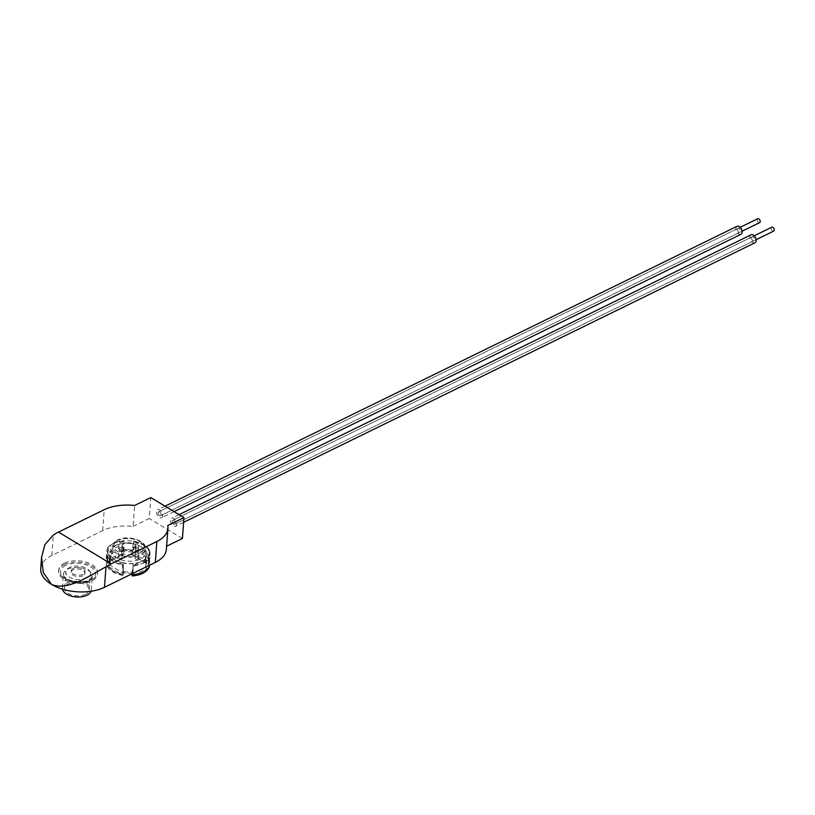 <?xml version="1.0" encoding="UTF-8"?>
<svg xmlns="http://www.w3.org/2000/svg" width="815" height="815" viewBox="0 0 815 815"><rect width="100%" height="100%" fill="white"/><g stroke="black" fill="none" stroke-linecap="round" stroke-linejoin="round"><path stroke-width="0.61" stroke-dasharray="4.08 3.06" d="M166.617 546.233L167.778 525.512M166.24 546.417A37.5 20.416 -175.8 0 1 166.392 549.269M40.75 568.656A37.5 20.416 -175.8 0 1 51.824 555.504L102.67 530.626A37.5 20.416 -175.8 0 1 133.089 526.398L134.618 505.483M133.089 526.398L149.267 518.483L150.806 497.568M182.417 538.501L149.267 518.483M86.696 578.018A12.327 6.714 -175.8 0 1 73.085 578.691A12.327 6.714 -175.8 0 1 65.75 571.886A12.327 6.714 -175.8 0 1 69.397 567.566A12.327 6.714 -175.8 0 1 83.008 566.894A12.327 6.714 -175.8 0 1 90.343 573.699A12.327 6.714 -175.8 0 1 86.696 578.018M85.504 594.329A12.327 6.714 -175.8 0 1 71.883 595.001A12.327 6.714 -175.8 0 1 64.558 588.206A12.327 6.714 -175.8 0 1 68.195 583.876A12.327 6.714 -175.8 0 1 81.816 583.204A12.327 6.714 -175.8 0 1 89.141 590.009A12.327 6.714 -175.8 0 1 85.504 594.329M62.49 589.174A14.466 7.875 -175.8 0 1 62.419 588.043A14.466 7.875 -175.8 0 1 66.698 582.97A14.466 7.875 -175.8 0 1 82.672 582.185A14.466 7.875 -175.8 0 1 91.27 590.162A14.466 7.875 -175.8 0 1 91.046 591.272M64.395 564.55A19.448 10.585 -175.8 0 1 85.881 563.491A19.448 10.585 -175.8 0 1 97.433 574.218A19.448 10.585 -175.8 0 1 91.698 581.034A19.448 10.585 -175.8 0 1 70.212 582.093A19.448 10.585 -175.8 0 1 58.649 571.366A19.448 10.585 -175.8 0 1 64.395 564.55M64.497 563.155A19.448 10.585 -175.8 0 1 85.983 562.095A19.448 10.585 -175.8 0 1 97.535 572.823A19.448 10.585 -175.8 0 1 91.8 579.638A19.448 10.585 -175.8 0 1 70.314 580.698A19.448 10.585 -175.8 0 1 58.762 569.97A19.448 10.585 -175.8 0 1 64.497 563.155M83.028 574.341A6.948 3.78 -175.8 0 1 75.357 574.718A6.948 3.78 -175.8 0 1 71.221 570.887A6.948 3.78 -175.8 0 1 73.269 568.452A6.948 3.78 -175.8 0 1 80.95 568.075A6.948 3.78 -175.8 0 1 85.076 571.906A6.948 3.78 -175.8 0 1 83.028 574.341M82.926 575.736A6.948 3.78 -175.8 0 1 75.245 576.113A6.948 3.78 -175.8 0 1 71.119 572.283A6.948 3.78 -175.8 0 1 73.167 569.848A6.948 3.78 -175.8 0 1 80.838 569.471A6.948 3.78 -175.8 0 1 84.974 573.302A6.948 3.78 -175.8 0 1 82.926 575.736M122.851 550.543A22.219 12.103 4.2 0 0 112.215 553.191A22.219 12.103 4.2 0 0 106.245 558.662A2.781 2.282 -155.8 0 0 108.415 561.392L109.067 560.893A19.448 10.585 -175.8 0 1 113.988 556.696A19.448 10.585 -175.8 0 1 122.199 554.475L123.228 554.149A2.781 0.611 85.8 0 1 122.851 550.543L123.941 540.783A20.833 11.349 -175.8 0 1 133.446 541.303L133.68 541.741A22.219 12.103 -175.8 0 1 150.113 551.663A1.386 1.121 157.7 0 0 148.85 550.604A20.833 11.349 -175.8 0 1 149.359 553.619A20.833 11.349 -175.8 0 1 148.799 555.799A1.386 1.141 24.2 0 1 150.062 557.205A22.219 12.103 -175.8 0 1 144.102 562.686A22.219 12.103 -175.8 0 1 133.456 565.335L133.232 563.42A20.833 11.349 -175.8 0 1 123.727 562.9L123.32 564.785A22.219 12.103 -175.8 0 1 106.877 554.852A1.386 1.121 -22.3 0 1 108.314 553.589A20.833 11.349 -175.8 0 1 107.804 550.573A20.833 11.349 -175.8 0 1 108.364 548.403A1.386 1.141 -155.8 0 0 106.928 549.31A22.219 12.103 -175.8 0 1 112.898 543.839A22.219 12.103 -175.8 0 1 123.544 541.191M110.718 551.511L111.981 551.745L109.923 558.57L110.718 551.511A18.694 10.177 -175.8 0 1 115.19 547.894A18.694 10.177 -175.8 0 1 122.281 545.856L123.697 551.704L123.941 540.783A20.833 11.349 4.2 0 0 113.957 543.269A20.833 11.349 4.2 0 0 108.364 548.403L107.651 558.163L109.719 558.54A18.694 10.177 -175.8 0 0 109.22 560.486L109.842 552.122A18.694 10.177 -175.8 0 1 115.353 545.561A18.694 10.177 -175.8 0 1 136.013 544.552A18.694 10.177 -175.8 0 1 147.128 554.862A18.694 10.177 -175.8 0 1 141.606 561.423A18.694 10.177 -175.8 0 1 120.956 562.432A18.694 10.177 -175.8 0 1 109.842 552.122M145.905 560.119L144.632 559.885L146.007 565.172L145.905 560.119A18.694 10.177 -175.8 0 1 141.433 563.746A18.694 10.177 -175.8 0 1 134.343 565.773L132.04 572.008A18.694 10.177 -175.8 0 1 123.503 571.549L122.097 565.111A18.694 10.177 -175.8 0 1 110.657 558.204L109.679 563.196A18.694 10.177 -175.8 0 1 109.22 560.486M133.864 549.463A6.948 3.78 -175.8 0 1 126.193 549.84A6.948 3.78 -175.8 0 1 122.067 546.009A6.948 3.78 -175.8 0 1 124.114 543.574A6.948 3.78 -175.8 0 1 131.786 543.198A6.948 3.78 -175.8 0 1 135.922 547.028A6.948 3.78 -175.8 0 1 133.864 549.463M133.354 556.441A6.948 3.78 -175.8 0 1 125.683 556.818A6.948 3.78 -175.8 0 1 121.557 552.988A6.948 3.78 -175.8 0 1 123.605 550.543A6.948 3.78 -175.8 0 1 131.276 550.166A6.948 3.78 -175.8 0 1 135.402 553.996A6.948 3.78 -175.8 0 1 133.354 556.441M138.356 552.173A1.671 0.907 -175.8 0 1 136.513 552.264A1.671 0.907 -175.8 0 1 135.524 551.348A1.671 0.907 -175.8 0 1 136.013 550.757A1.671 0.907 -175.8 0 1 137.857 550.675A1.671 0.907 -175.8 0 1 138.845 551.592A1.671 0.907 -175.8 0 1 138.356 552.173M137.837 559.141A1.671 0.907 -175.8 0 1 136.003 559.233A1.671 0.907 -175.8 0 1 135.005 558.316A1.671 0.907 -175.8 0 1 135.504 557.735A1.671 0.907 -175.8 0 1 137.338 557.643A1.671 0.907 -175.8 0 1 138.336 558.56A1.671 0.907 -175.8 0 1 137.837 559.141M116.881 545.031A16.667 9.077 -175.8 0 1 135.29 544.125A16.667 9.077 -175.8 0 1 145.202 553.314A16.667 9.077 -175.8 0 1 140.282 559.161A16.667 9.077 -175.8 0 1 121.873 560.068A16.667 9.077 -175.8 0 1 111.961 550.879A16.667 9.077 -175.8 0 1 116.881 545.031M121.883 551.276A1.671 0.907 -175.8 0 1 120.05 551.368A1.671 0.907 -175.8 0 1 119.051 550.451A1.671 0.907 -175.8 0 1 119.55 549.86A1.671 0.907 -175.8 0 1 121.384 549.779A1.671 0.907 -175.8 0 1 122.382 550.695A1.671 0.907 -175.8 0 1 121.883 551.276M121.374 558.244A1.671 0.907 -175.8 0 1 119.53 558.336A1.671 0.907 -175.8 0 1 118.542 557.419A1.671 0.907 -175.8 0 1 119.031 556.839A1.671 0.907 -175.8 0 1 120.875 556.747A1.671 0.907 -175.8 0 1 121.863 557.664A1.671 0.907 -175.8 0 1 121.374 558.244M121.975 542.281A1.671 0.907 -175.8 0 1 120.131 542.372A1.671 0.907 -175.8 0 1 119.143 541.455A1.671 0.907 -175.8 0 1 119.632 540.865A1.671 0.907 -175.8 0 1 121.476 540.773A1.671 0.907 -175.8 0 1 122.464 541.7A1.671 0.907 -175.8 0 1 121.975 542.281M121.466 549.249A1.671 0.907 -175.8 0 1 119.622 549.341A1.671 0.907 -175.8 0 1 118.623 548.424A1.671 0.907 -175.8 0 1 119.122 547.843A1.671 0.907 -175.8 0 1 120.966 547.751A1.671 0.907 -175.8 0 1 121.955 548.668A1.671 0.907 -175.8 0 1 121.466 549.249M138.438 543.177A1.671 0.907 -175.8 0 1 136.594 543.269A1.671 0.907 -175.8 0 1 135.606 542.352A1.671 0.907 -175.8 0 1 136.095 541.761A1.671 0.907 -175.8 0 1 137.939 541.669A1.671 0.907 -175.8 0 1 138.927 542.596A1.671 0.907 -175.8 0 1 138.438 543.177M137.929 550.145A1.671 0.907 -175.8 0 1 136.085 550.237A1.671 0.907 -175.8 0 1 135.096 549.32A1.671 0.907 -175.8 0 1 135.585 548.74A1.671 0.907 -175.8 0 1 137.429 548.648A1.671 0.907 -175.8 0 1 138.418 549.565A1.671 0.907 -175.8 0 1 137.929 550.145M132.865 573.414L133.456 565.335M149.43 561.015A22.219 12.103 4.2 0 0 132.998 551.093L132.264 554.638L146.914 563.491A2.781 2.251 157.7 0 0 149.43 561.015L150.113 551.663M132.998 551.093L133.68 541.741M106.195 564.204A22.219 12.103 4.2 0 0 122.627 574.127L123.024 575.186L123.411 573.352L109.74 565.101L108.364 566.333A2.781 2.251 -22.3 0 1 106.327 565.06A2.781 2.251 -22.3 0 1 106.195 564.204L106.877 554.852M122.627 574.127L123.32 564.785M149.471 565.284L150.062 557.205M106.245 558.662L106.928 549.31M109.74 565.101L109.882 563.185L107.6 563.348L108.314 553.589A20.833 11.349 4.2 0 0 123.727 562.9L123.004 572.66L123.554 571.437L122.403 564.438L111.92 558.102L110.657 558.204M123.411 573.352L123.554 571.437M109.882 563.185L111.92 558.102M149.216 567.199A2.781 2.282 24.2 0 1 146.873 568.432L145.671 567.057L131.847 573.821L131.989 571.896L132.509 573.179L133.232 563.42A20.833 11.349 4.2 0 0 148.799 555.799L148.086 565.559L146.007 565.172A18.694 10.177 -175.8 0 0 146.506 563.226L147.128 554.862M144.632 559.885L134.047 565.07L134.343 565.773M145.671 567.057L145.804 565.141M131.989 571.896L134.047 565.07M146.506 563.226A18.694 10.177 -175.8 0 0 146.058 560.516L148.136 560.363L148.85 550.604A20.833 11.349 4.2 0 0 133.446 541.303L132.224 552.163L134.526 546.519A18.694 10.177 -175.8 0 1 145.966 553.436L145.854 560.526L144.693 553.528L145.966 553.436M134.526 546.519L132.183 552.275L132.04 554.19L133.283 555.076A19.448 10.585 -175.8 0 1 146.272 562.92L146.914 563.491L145.712 562.452L145.854 560.526M134.22 547.201L144.693 553.528M132.183 552.275L132.224 552.163A18.694 10.177 -175.8 0 0 123.697 551.704L122.281 545.856M109.923 558.57L109.781 560.496L108.415 561.392L123.605 553.731L123.748 551.816M111.981 551.745L122.576 546.559M132.509 573.179A20.833 11.349 -175.8 0 1 123.004 572.66M148.136 560.363A20.833 11.349 -175.8 0 1 148.646 563.379A20.833 11.349 -175.8 0 1 148.086 565.559M123.218 550.543A20.833 11.349 -175.8 0 1 132.723 551.052M107.6 563.348A20.833 11.349 -175.8 0 1 107.091 560.333A20.833 11.349 -175.8 0 1 107.651 558.163M146.873 568.432L146.211 568.972A19.448 10.585 -175.8 0 1 133.079 575.4L132.061 575.675M123.024 575.186L122.006 574.799A19.448 10.585 -175.8 0 1 109.016 566.945L108.364 566.333M122.097 565.111L122.403 564.438M158.069 512.88A2.17 1.324 63.9 0 1 158.64 511.851A2.17 1.324 63.9 0 1 160.311 512.492A2.17 1.324 63.9 0 1 161.115 514.713A2.17 1.324 63.9 0 1 160.545 515.742A2.17 1.324 63.9 0 1 158.874 515.1A2.17 1.324 63.9 0 1 158.069 512.88A2.17 1.324 63.9 0 1 158.64 511.851A2.17 1.324 63.9 0 1 160.311 512.492A2.17 1.324 63.9 0 1 161.115 514.713A2.17 1.324 63.9 0 1 160.545 515.742A2.17 1.324 63.9 0 1 158.874 515.1A2.17 1.324 63.9 0 1 158.069 512.88M737.463 229.392A2.17 1.324 63.9 0 1 738.033 228.363A2.17 1.324 63.9 0 1 739.704 229.005A2.17 1.324 63.9 0 1 740.499 231.226A2.17 1.324 63.9 0 1 739.928 232.255A2.17 1.324 63.9 0 1 738.258 231.613A2.17 1.324 63.9 0 1 737.463 229.392M740.937 234.302A4.442 2.73 63.9 0 1 737.504 232.978A4.442 2.73 63.9 0 1 735.864 228.424A4.442 2.73 63.9 0 1 737.025 226.315M162.715 515.681A4.442 2.73 63.9 0 1 161.543 517.79A4.442 2.73 63.9 0 1 158.11 516.466A4.442 2.73 63.9 0 1 156.47 511.912A4.442 2.73 63.9 0 1 157.641 509.803A4.442 2.73 63.9 0 1 161.075 511.117A4.442 2.73 63.9 0 1 162.715 515.681M172.108 521.356A2.17 1.324 63.9 0 1 172.678 520.327A2.17 1.324 63.9 0 1 174.359 520.968A2.17 1.324 63.9 0 1 175.154 523.189A2.17 1.324 63.9 0 1 174.583 524.218A2.17 1.324 63.9 0 1 172.912 523.576A2.17 1.324 63.9 0 1 172.108 521.356A2.17 1.324 63.9 0 1 172.678 520.327A2.17 1.324 63.9 0 1 174.359 520.968A2.17 1.324 63.9 0 1 175.154 523.189A2.17 1.324 63.9 0 1 174.583 524.218A2.17 1.324 63.9 0 1 172.912 523.576A2.17 1.324 63.9 0 1 172.108 521.356M751.501 237.868A2.17 1.324 63.9 0 1 752.072 236.839A2.17 1.324 63.9 0 1 753.743 237.481A2.17 1.324 63.9 0 1 754.547 239.702A2.17 1.324 63.9 0 1 753.977 240.731A2.17 1.324 63.9 0 1 752.296 240.089A2.17 1.324 63.9 0 1 751.501 237.868M754.975 242.778A4.442 2.73 63.9 0 1 751.542 241.464A4.442 2.73 63.9 0 1 749.902 236.9A4.442 2.73 63.9 0 1 751.073 234.791M176.753 524.157A4.442 2.73 63.9 0 1 175.582 526.266A4.442 2.73 63.9 0 1 172.148 524.952A4.442 2.73 63.9 0 1 170.508 520.388A4.442 2.73 63.9 0 1 171.68 518.279A4.442 2.73 63.9 0 1 175.113 519.603A4.442 2.73 63.9 0 1 176.753 524.157M773.68 231.093A2.17 1.324 63.9 0 1 772.009 230.451A2.17 1.324 63.9 0 1 771.204 228.231A2.17 1.324 63.9 0 1 771.774 227.202M759.641 222.607A2.17 1.324 63.9 0 1 757.97 221.965A2.17 1.324 63.9 0 1 757.166 219.744A2.17 1.324 63.9 0 1 757.736 218.715M51.824 555.504L53.332 535.007M102.67 530.626L104.198 509.711M65.75 565.366A17.523 9.535 4.2 0 0 65.618 578.874A17.523 9.535 4.2 0 0 90.343 580.219A17.523 9.535 4.2 0 0 90.475 566.71A17.523 9.535 4.2 0 0 65.75 565.366M88.01 581.482A14.466 7.875 -175.8 0 1 72.036 582.267A14.466 7.875 -175.8 0 1 63.438 574.29A14.466 7.875 -175.8 0 1 67.706 569.216A14.466 7.875 -175.8 0 1 83.68 568.432A14.466 7.875 -175.8 0 1 92.278 576.409A14.466 7.875 -175.8 0 1 88.01 581.482M139.722 552.998A15.281 8.323 4.2 0 0 139.834 541.221A15.281 8.323 4.2 0 0 118.267 540.039A15.281 8.323 4.2 0 0 118.155 551.826A15.281 8.323 4.2 0 0 139.722 552.998M117.207 540.62A16.667 9.077 -175.8 0 1 135.616 539.713A16.667 9.077 -175.8 0 1 145.528 548.903A16.667 9.077 -175.8 0 1 140.608 554.75A16.667 9.077 -175.8 0 1 122.199 555.657A16.667 9.077 -175.8 0 1 112.287 546.468A16.667 9.077 -175.8 0 1 117.207 540.62M109.016 566.945L122.006 574.799M133.079 575.4L146.211 568.972M146.272 562.92L133.283 555.076M122.199 554.475L109.067 560.893M91.27 590.162L92.278 576.409L88.815 580.036C83.527 582.328 77.466 582.481 70.65 580.474C60.993 575.92 64.467 575.471 63.438 574.29L62.419 588.043M64.558 588.206L65.75 571.886M97.433 574.218L97.535 572.823M71.119 572.283L71.221 570.887M84.974 573.302L85.076 571.906M58.649 571.366L58.762 569.97M89.141 590.009L90.343 573.699M123.748 540.559L113.265 543.177C108.65 546.325 106.561 548.261 107.01 548.994M145.202 553.314L145.528 548.903C147.036 540.569 127.548 534.548 117.574 539.958L112.287 546.468L111.961 550.879M121.557 552.988L122.067 546.009M135.005 558.316L135.524 551.348M118.542 557.419L119.051 550.451M118.623 548.424L119.143 541.455M135.096 549.32L135.606 542.352M138.418 549.565L138.927 542.596M121.955 548.668L122.464 541.7M121.863 557.664L122.382 550.695M138.336 558.56L138.845 551.592M135.402 553.996L135.922 547.028M148.646 563.379L149.359 553.619M107.091 560.333L107.804 550.573M109.23 561.24L123.432 554.292M132.101 554.77L146.18 563.277M133.609 541.089C142.156 542.821 147.637 546.203 150.052 551.235M122.78 575.421C114.395 573.791 108.904 570.337 106.327 565.06M738.033 228.363L158.64 511.851L740.163 227.314M174.104 511.637L161.543 517.79M165.058 506.176L157.641 509.803M739.928 232.255L160.545 515.742L742.068 231.205M752.072 236.839L172.678 520.327L754.211 235.79M183.609 522.344L175.582 526.266M179.096 514.652L171.68 518.279M753.977 240.731L174.583 524.218L756.116 239.692"/><path stroke-width="1.22" d="M105.981 566.802C89.752 575.624 67.288 591.323 51.549 584.416A37.5 20.416 -175.8 0 1 40.75 568.656L41.575 557.368L44.937 544.573L53.332 535.007A52.496 30.043 -58.9 0 1 58.486 532.083L104.198 509.711A37.5 20.416 -175.8 0 1 134.618 505.483L150.806 497.568L183.956 517.586L167.778 525.512A37.5 20.416 -175.8 0 1 167.931 528.354A37.5 20.416 -175.8 0 1 156.857 541.506L111.135 563.878A52.496 30.043 -58.9 0 0 105.981 566.802L104.473 587.299A37.5 20.416 -175.8 0 1 51.549 584.416L43.297 572.507L41.575 557.368M166.617 546.233L182.417 538.501L183.956 517.586M167.931 528.354L166.392 549.269A37.5 20.416 -175.8 0 1 155.319 562.421L156.857 541.506M104.473 587.299L155.319 562.421M91.046 591.272A14.466 7.875 -175.8 0 1 87.001 595.235A14.466 7.875 -175.8 0 1 71.975 596.285A14.466 7.875 -175.8 0 1 62.49 589.174M131.847 573.821L132.061 575.675A2.781 0.611 -94.2 0 0 132.356 575.94A2.781 0.611 -94.2 0 0 132.763 574.687L132.865 573.414M132.763 574.687A22.219 12.103 4.2 0 0 143.409 572.038A22.219 12.103 4.2 0 0 149.379 566.557L149.471 565.284M149.379 566.557A2.781 2.282 24.2 0 1 149.216 567.199C146.456 572.313 140.832 575.227 132.356 575.94M165.058 506.176L737.025 226.315A4.442 2.73 63.9 0 1 740.458 227.63A4.442 2.73 63.9 0 1 742.098 232.194A4.442 2.73 63.9 0 1 740.937 234.302L174.104 511.637M179.096 514.652L751.073 234.791A4.442 2.73 63.9 0 1 754.507 236.116A4.442 2.73 63.9 0 1 756.147 240.67A4.442 2.73 63.9 0 1 754.975 242.778L183.609 522.344M754.211 235.79L771.774 227.202A2.17 1.324 63.9 0 1 773.455 227.843A2.17 1.324 63.9 0 1 774.25 230.064A2.17 1.324 63.9 0 1 773.68 231.093L756.116 239.692M740.163 227.314L757.736 218.715A2.17 1.324 63.9 0 1 759.407 219.357A2.17 1.324 63.9 0 1 760.212 221.588A2.17 1.324 63.9 0 1 759.641 222.607L742.068 231.205M58.486 532.083L111.135 563.878"/></g></svg>

